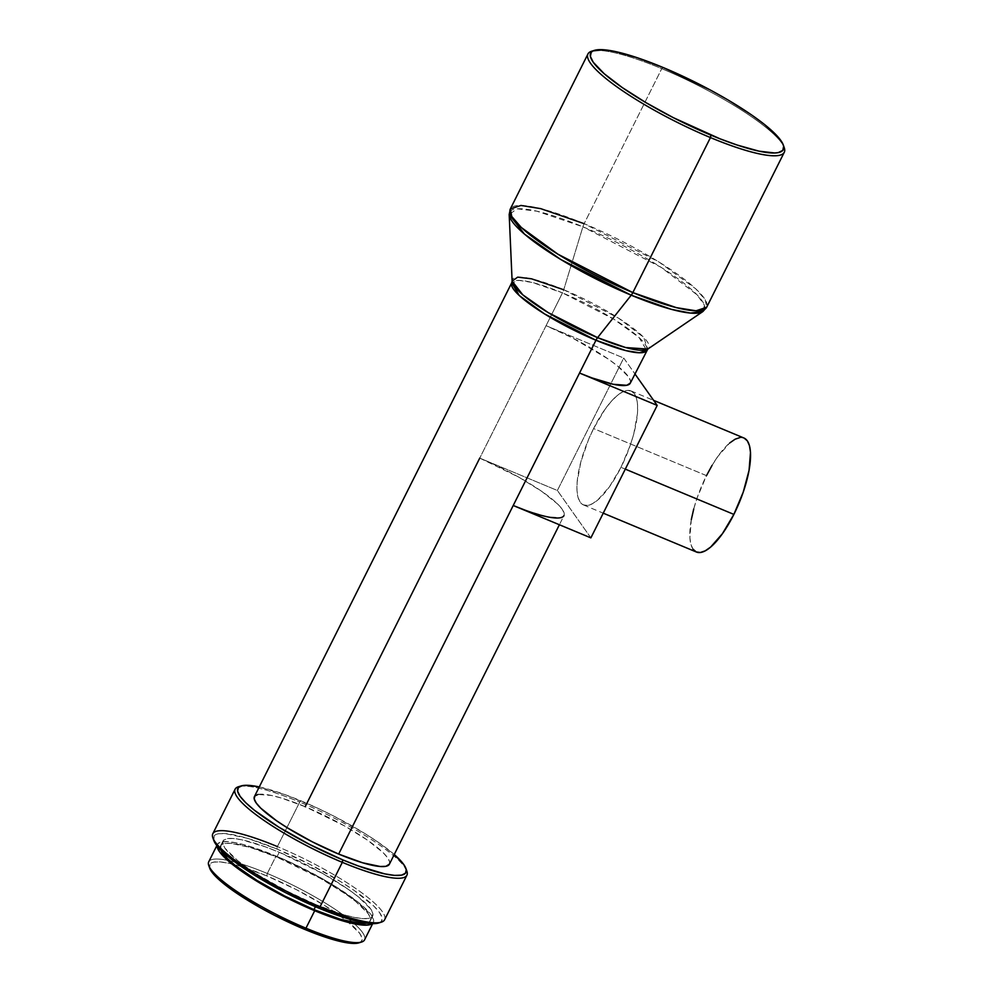 <?xml version="1.0" encoding="UTF-8"?>
<svg xmlns="http://www.w3.org/2000/svg" width="993" height="993" viewBox="0 0 993 993"><rect width="100%" height="100%" fill="white"/><g stroke="black" fill="none" stroke-linecap="round" stroke-linejoin="round"><path stroke-width="0.74" stroke-dasharray="4.96 3.72" d="M593.156 50.842A109.789 21.163 -153.4 0 1 661.76 68.666L663.125 67.512L661.76 68.666A109.789 21.163 26.6 0 0 591.716 51.214M630.294 383.161A75.48 14.547 26.6 0 0 546.063 325.667L562.485 292.885L532.596 282.546L519.029 280.361L511.73 282.782A75.48 14.547 -153.4 0 1 562.485 292.885A6.864 2.284 -67.4 0 0 563.739 289.745A76.312 14.709 26.6 0 1 647.796 349.077L643.7 337.384L618.602 318.182L563.739 289.745L582.891 226.801A6.864 2.284 112.6 0 1 584.145 223.673L659.067 262.065L695.671 288.764L705.266 299.812L706.656 307.284A109.789 21.163 26.6 0 0 584.145 223.673L661.76 68.666L584.145 223.673A6.864 2.284 -67.4 0 0 582.891 226.801L536.878 211.186L517.13 208.815L509.186 214.5A108.957 21.002 -153.4 0 1 582.891 226.801L563.739 289.745A6.864 2.284 112.6 0 1 562.485 292.885L613.997 319.287L639.157 337.632L646.704 350.368A75.48 14.547 -153.4 0 0 562.485 292.885L305.186 806.701A75.48 14.547 26.6 0 0 254.431 796.597L254.816 796.014M584.145 223.673A109.789 21.163 26.6 0 0 510.328 208.964M563.739 289.745A76.312 14.709 26.6 0 0 512.115 281.131M693.722 508.999L697.148 497.841L706.482 475.635L593.591 428.566A61.752 20.53 112.6 0 1 631.051 390.957A61.752 20.53 112.6 0 1 620.985 467.331L609.565 486.595L597.786 499.976L592.337 503.774L587.459 505.425L583.35 504.878L580.16 502.135L578 497.319L576.983 490.592L577.119 482.238L580.831 461.944L588.564 439.514L593.591 428.566L605.022 409.315L610.98 401.731L616.79 395.934L622.239 392.136L627.117 390.472L631.225 391.031L634.428 393.774L636.575 398.59L637.593 405.318L637.456 413.671L633.757 433.966L630.332 445.125L620.985 467.331L625.292 469.13L620.985 467.331A61.752 20.53 112.6 0 1 583.524 504.953A61.752 20.53 112.6 0 1 593.591 428.566L706.482 475.635A61.752 20.53 -67.4 0 0 696.416 552.021M629.91 383.732L630.505 380.84L628.507 376.744L617.1 365.598L608.138 358.969L572.477 337.955L546.063 325.667L623.716 358.039L557.383 490.492L479.743 458.121A75.48 14.547 -153.4 0 1 563.962 515.603L559.394 524.751M389.405 864.183A75.48 14.547 26.6 0 0 305.186 806.701L281.304 798.024L271.499 795.48L257.994 794.45M259.26 786.94A94 18.122 -153.4 0 1 301.078 800.892L299.712 802.046A96.06 18.519 26.6 0 0 238.419 786.766M239.884 786.419A96.06 18.519 -153.4 0 1 299.712 802.046L277.407 846.595A96.06 18.519 26.6 0 0 212.812 833.735M378.718 922.981L381.386 921.355L382.131 917.768L379.636 912.666L373.989 906.249L354.265 890.522L340.922 881.809L309.853 864.344L276.948 849.052L277.407 846.595L276.948 849.052A94 18.122 26.6 0 0 213.793 840.463M279.232 852.279L276.824 857.096A83.71 16.136 26.6 0 0 220.533 845.887A83.71 16.136 26.6 0 0 220.818 850.07L220.955 845.254L224.48 843.516L230.736 843.305L250.348 847.476L276.824 857.096L279.232 852.279A83.71 16.136 -153.4 0 1 372.648 916.043A83.71 16.136 -153.4 0 1 316.37 904.822A83.71 16.136 -153.4 0 1 222.953 841.071A83.71 16.136 -153.4 0 1 279.232 852.279L322.849 873.579L348.084 889.219L358.026 896.567L370.674 908.93L372.896 913.473L372.226 916.676L368.701 918.413L362.457 918.612L353.719 917.271L342.846 914.454L316.37 904.822L315.426 906.696L316.37 904.822L287.064 891.205L259.396 875.652L247.53 867.894L237.575 860.546L224.927 848.171L222.705 843.628L223.375 840.438L226.9 838.7L233.144 838.489L241.882 839.83L265.379 846.855L279.232 852.279M217.107 845.949A87.148 16.794 -153.4 0 1 217.467 844.348A87.148 16.794 -153.4 0 1 276.066 856.016L267.316 873.48A87.148 16.794 26.6 0 0 229.793 860.819A87.148 16.794 26.6 0 0 208.729 861.812M208.766 865.524A87.148 16.794 -153.4 0 1 229.793 860.819A87.148 16.794 -153.4 0 1 267.316 873.48L266.869 875.925A85.088 16.397 26.6 0 0 234.112 864.506A85.088 16.397 26.6 0 0 209.697 868.155M357.815 943.139L361.39 941.376L362.073 938.124L359.814 933.507L346.954 920.945L324.773 905.591L296.659 889.778L266.869 875.925L239.958 866.144L228.899 863.277L220.024 861.924L213.669 862.123L210.094 863.885L209.672 868.081M358.895 942.866A85.088 16.397 26.6 0 0 347.19 921.132A85.088 16.397 26.6 0 0 266.869 875.925L267.316 873.48A87.148 16.794 -153.4 0 1 352.738 922.385A87.148 16.794 -153.4 0 1 361.576 942.034M217.219 847.017L217.914 843.69L221.576 841.878L228.08 841.667L237.178 843.057L248.498 845.999L276.066 856.016A87.148 16.794 -153.4 0 1 373.306 922.385A87.148 16.794 -153.4 0 1 372.251 923.639L373.567 919.717L371.245 914.987L358.076 902.116L335.361 886.389L321.471 878.197L291.234 862.718L276.066 856.016L267.316 873.48A87.148 16.794 26.6 0 1 352.738 922.385A87.148 16.794 26.6 0 1 364.568 939.85M366.293 923.229L369.818 921.492L370.488 918.289L368.266 913.746L355.606 901.383L345.663 894.035L320.441 878.395L276.824 857.096A83.71 16.136 26.6 0 1 370.24 920.859A83.71 16.136 26.6 0 1 366.715 923.13M378.631 923.006A94 18.122 26.6 0 0 358.821 893.762A94 18.122 26.6 0 0 276.948 849.052L247.22 838.241L225.2 833.574L218.175 833.797L214.215 835.746L213.756 840.376M384.601 919.766A96.06 18.519 26.6 0 0 277.407 846.595A96.06 18.519 -153.4 0 1 361.067 892.297A96.06 18.519 -153.4 0 1 381.3 922.174M277.407 846.595L299.712 802.046A96.06 18.519 -153.4 0 1 406.274 869.731M406.869 871.122A96.06 18.519 26.6 0 0 299.712 802.046L301.078 800.892A94 18.122 -153.4 0 1 394.246 854.526L378.383 842.362L365.039 833.648L333.971 816.184L317.437 808.103L285.512 794.797L259.123 786.903M389.033 864.766L389.628 861.874L387.63 857.778L383.099 852.627L367.249 840.004L344.509 825.915L305.186 806.701M623.716 358.039L634.924 373.902L623.716 358.039L557.383 490.492L479.743 458.121L546.063 325.667L623.716 358.039M590.872 537.871L557.383 490.492L590.872 537.871M479.743 458.121L519.066 477.323L541.806 491.423L557.656 504.047L562.175 509.198L564.185 513.294L563.59 516.174L560.412 517.738L546.895 516.72L525.707 510.39M712.043 465.432L717.914 456.37L729.681 443.002M740.008 437.541L744.117 438.087M693.052 549.203L690.905 544.375L689.874 537.66L691.314 519.624M743.943 438.012A61.752 20.53 -67.4 0 0 706.482 475.635M582.891 226.801A108.957 21.002 -153.4 0 1 702.907 311.517L704.471 305.273L697.049 294.809L661.226 267.415L582.891 226.801M784.222 147.609A109.789 21.163 26.6 0 0 661.76 68.666A109.789 21.163 -153.4 0 1 783.638 146.232M583.524 504.953L603.235 513.17M222.953 841.071L220.533 845.887M217.467 844.348L216.834 845.614M373.306 922.385L372.673 923.651M372.648 916.043L370.24 920.859M631.051 390.957L653.617 400.365"/><path stroke-width="1.49" d="M594.385 50.37L591.716 51.214A109.789 21.163 26.6 0 0 614.841 85.361A109.789 21.163 26.6 0 0 710.454 137.58L710.901 135.135A107.728 20.766 -153.4 0 1 617.075 83.884A107.728 20.766 -153.4 0 1 594.385 50.37A107.728 20.766 -153.4 0 1 663.125 67.512L636.923 57.619L615.052 51.487L603.806 49.762L593.044 50.904L591.232 52.257L590.376 56.378L593.231 62.224L604.203 73.718L622.313 87.595L645.984 102.651L673.192 117.596L719.975 138.797L737.091 145.015L758.975 151.147L774.664 152.984L778.264 152.612L782.794 150.377L783.651 146.256L782.683 143.538L777.991 136.91L764.511 124.497L751.713 115.039L728.03 99.983L710.144 89.929L663.125 67.512A107.728 20.766 -153.4 0 1 783.291 144.966A107.728 20.766 -153.4 0 1 710.901 135.135L710.454 137.58A109.789 21.163 -153.4 0 1 587.943 53.97A109.789 21.163 -153.4 0 1 593.156 50.842M563.739 289.745L531.516 278.81L517.676 277.146L512.115 281.131A76.312 14.709 26.6 0 0 597.587 337.645A6.864 2.284 -67.4 0 0 595.961 340.264A75.48 14.547 -153.4 0 1 511.73 282.782L254.431 796.597A75.48 14.547 26.6 0 0 338.663 854.079L595.961 340.264A75.48 14.547 -153.4 0 0 646.704 350.368L639.405 352.788L625.838 350.603L595.961 340.264A6.864 2.284 112.6 0 1 597.587 337.645L631.213 295.194A108.957 21.002 -153.4 0 1 509.186 214.5L524.478 234.112L560.784 259.496L631.213 295.194A6.864 2.284 -67.4 0 0 632.839 292.587L557.905 254.183L521.313 227.484L511.718 216.437L510.328 208.964L520.94 205.452L540.676 208.629L584.145 223.673M510.328 208.964L509.186 214.5L512.115 281.131L522.827 294.859L548.26 312.646L597.587 337.645L625.727 347.562L647.796 349.077A76.312 14.709 26.6 0 1 597.587 337.645L631.213 295.194L671.392 309.357L690.47 313.08L702.907 311.517A108.957 21.002 -153.4 0 1 631.213 295.194A6.864 2.284 112.6 0 0 632.839 292.587L710.454 137.58L632.839 292.587A109.789 21.163 26.6 0 0 706.656 307.284L696.031 310.797L676.307 307.619L632.839 292.587A109.789 21.163 26.6 0 1 510.328 208.964L587.943 53.97M603.235 513.17L696.416 552.021A61.752 20.53 -67.4 0 0 733.877 514.399L625.292 469.13L733.877 514.399L722.457 533.651L710.678 547.031L705.229 550.83L700.35 552.493L696.242 551.934L693.052 549.203M563.962 515.603A75.48 14.547 -153.4 0 1 513.22 505.499L338.663 854.079A75.48 14.547 26.6 0 0 389.405 864.183L559.394 524.751M305.186 806.701L479.743 458.121M241.1 785.935L238.419 786.766A96.06 18.519 26.6 0 0 258.652 816.656A96.06 18.519 26.6 0 0 342.324 862.346L342.771 859.888A94 18.122 -153.4 0 1 260.898 815.179A94 18.122 -153.4 0 1 241.1 785.935A94 18.122 -153.4 0 1 259.26 786.94L249.317 785.401L242.292 785.637L238.332 787.586L237.588 791.173L240.083 796.274L245.73 802.692L254.295 810.164L278.797 827.132L309.866 844.596L342.771 859.888L342.324 862.346A96.06 18.519 -153.4 0 1 235.118 789.187A96.06 18.519 -153.4 0 1 239.884 786.419M235.118 789.187L212.812 833.735A96.06 18.519 26.6 0 0 320.007 906.894L342.324 862.346L320.007 906.894A96.06 18.519 -153.4 0 1 212.85 837.819A96.06 18.519 -153.4 0 1 277.407 846.595M212.85 837.819L213.793 840.463A94 18.122 26.6 0 0 318.654 908.061L320.007 906.894L318.654 908.061L334.219 914.143L360.596 922.038L370.401 923.54L378.718 922.981M313.949 909.638L315.426 906.696L313.949 909.638L340.425 919.27L360.049 923.428L366.715 923.13A83.71 16.136 26.6 0 1 313.949 909.638A83.71 16.136 26.6 0 1 220.818 850.07L227.534 858.697L235.167 865.362L256.988 880.468L284.656 896.021L313.949 909.638M372.871 923.056L369.197 924.855L362.693 925.066L353.607 923.676L329.142 916.365L314.719 910.718A87.148 16.794 -153.4 0 1 217.107 845.949L219.527 851.746L224.753 857.691L243.049 872.276L269.314 888.536L284.209 896.53L314.719 910.718L305.968 928.182L314.719 910.718A87.148 16.794 -153.4 0 0 372.251 923.639M216.834 845.614L208.729 861.812A87.148 16.794 26.6 0 0 305.968 928.182A87.148 16.794 -153.4 0 1 208.766 865.524L209.697 868.155A85.088 16.397 26.6 0 0 304.615 929.336L305.968 928.182L304.615 929.336L318.703 934.847L342.585 941.997L351.46 943.35L358.982 942.841M209.411 867.137L211.67 871.755L216.784 877.564L234.646 891.801L260.278 907.689L274.825 915.496L304.615 929.336A85.088 16.397 26.6 0 0 358.895 942.866L361.576 942.034A87.148 16.794 -153.4 0 1 305.968 928.182A87.148 16.794 26.6 0 0 364.568 939.85L372.673 923.651M213.47 839.346L215.965 844.435L221.613 850.852L230.177 858.324L254.68 875.292L285.748 892.757L318.654 908.061A94 18.122 26.6 0 0 378.631 923.006L381.3 922.174A96.06 18.519 -153.4 0 1 320.007 906.894A96.06 18.519 26.6 0 0 384.601 919.766L406.907 875.205A96.06 18.519 -153.4 0 1 342.324 862.346A96.06 18.519 26.6 0 0 406.869 871.122L405.926 868.478A94 18.122 -153.4 0 1 342.771 859.888L358.336 865.983L384.713 873.877L394.519 875.379L401.544 875.143L405.504 873.195L406.249 869.607L403.754 864.506L394.246 854.526A94 18.122 -153.4 0 1 405.926 868.478M406.274 869.731A96.06 18.519 -153.4 0 1 406.907 875.205M257.994 794.45L254.816 796.014L254.208 798.906L256.219 803.002L260.737 808.153L276.588 820.777L287.3 827.777L312.236 841.791L338.663 854.079L362.532 862.756L380.22 866.504L385.855 866.33L389.43 864.133M512.115 281.131L511.73 282.782L519.277 295.517L544.449 313.862L595.961 340.264L579.54 373.045A75.48 14.547 26.6 0 0 630.294 383.161L647.796 349.077L702.907 311.517L706.656 307.284L784.271 152.289A109.789 21.163 -153.4 0 1 710.454 137.58A109.789 21.163 26.6 0 0 784.222 147.609L783.291 144.966M525.707 510.39L513.22 505.499L579.54 373.045L657.192 405.417L634.924 373.902L657.192 405.417L579.54 373.045L592.039 377.936L613.227 384.279L626.732 385.296L630.319 383.112M513.22 505.499L590.872 537.871L513.22 505.499M657.192 405.417L590.872 537.871L657.192 405.417M706.482 475.635L712.043 465.432M729.681 443.002L735.13 439.191L740.008 437.541M744.117 438.087L747.319 440.83L749.467 445.658L750.497 452.374L749.057 470.409L743.223 492.18L733.877 514.399A61.752 20.53 -67.4 0 0 743.943 438.012L653.617 400.365M691.314 519.624L693.722 508.999M783.638 146.232A109.789 21.163 -153.4 0 1 784.271 152.289"/></g></svg>
